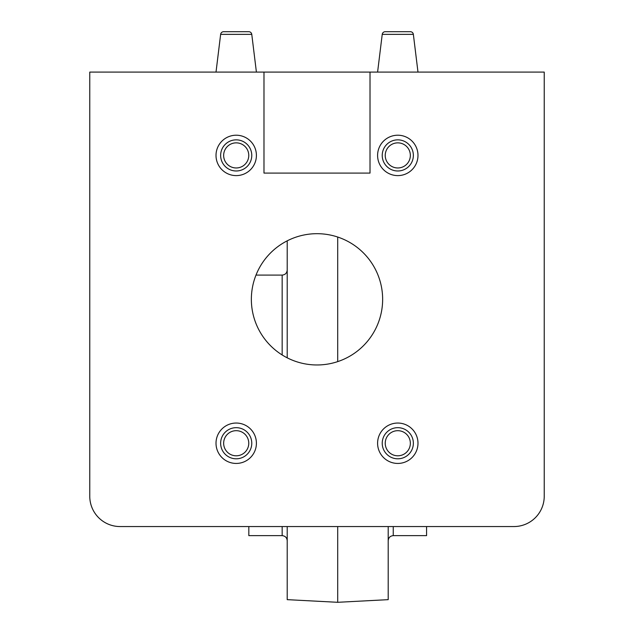 <?xml version="1.0" encoding="UTF-8"?>
<svg xmlns="http://www.w3.org/2000/svg" width="634" height="634" viewBox="0 0 634 634"><rect width="100%" height="100%" fill="white"/><g stroke="black" fill="none" stroke-linecap="round" stroke-linejoin="round"><path stroke-width="0.95" d="M388.198 526.553L388.198 599.653L337.7 602.3L287.21 599.653L287.21 526.553M287.21 357.822L287.21 240.833M337.7 602.3L337.7 526.553M337.7 361.618L337.7 237.029M393.246 526.553L393.246 535.643L426.579 535.643L426.579 526.553M282.162 526.553L282.162 535.643L248.829 535.643L248.829 526.553M248.766 31.7L223.651 31.7A3.027 3.027 0 0 0 220.64 34.363L251.769 34.363A3.027 3.027 0 0 0 248.766 31.7L223.651 31.7L248.766 31.7A3.027 3.027 0 0 1 251.769 34.363L256.405 72.094M385.234 31.7A3.027 3.027 0 0 0 382.231 34.363L413.36 34.363A3.027 3.027 0 0 0 410.349 31.7L385.234 31.7L410.349 31.7A3.027 3.027 0 0 1 413.36 34.363L417.988 72.094M382.231 34.363L377.595 72.094M220.64 34.363L216.012 72.094M397.795 135.216A20.201 20.201 0 0 0 377.595 155.417A20.201 20.201 0 0 0 397.795 175.61A20.201 20.201 0 0 0 417.988 155.417A20.201 20.201 0 0 0 397.795 135.216M236.205 135.216A20.201 20.201 0 0 0 216.012 155.417A20.201 20.201 0 0 0 236.205 175.61A20.201 20.201 0 0 0 256.405 155.417A20.201 20.201 0 0 0 236.205 135.216M236.205 423.044A20.201 20.201 0 0 0 216.012 443.237A20.201 20.201 0 0 0 236.205 463.438A20.201 20.201 0 0 0 256.405 443.237A20.201 20.201 0 0 0 236.205 423.044M397.795 423.044A20.201 20.201 0 0 0 377.595 443.237A20.201 20.201 0 0 0 397.795 463.438A20.201 20.201 0 0 0 417.988 443.237A20.201 20.201 0 0 0 397.795 423.044M317 364.97A65.643 65.643 0 0 1 251.357 299.327A65.643 65.643 0 0 1 317 233.684A65.643 65.643 0 0 1 382.643 299.327A65.643 65.643 0 0 1 317 364.97M263.982 72.094L370.018 72.094L370.018 173.09L263.982 173.09L263.982 72.094L89.766 72.094L89.766 496.256A30.297 30.297 0 0 0 120.064 526.553L513.936 526.553A30.297 30.297 0 0 0 544.234 496.256L544.234 72.094L370.018 72.094M282.162 354.961L282.162 275.093C285.229 274.791 286.909 273.103 287.21 270.036M397.795 427.673A15.565 15.565 0 0 1 413.36 443.237A15.565 15.565 0 0 1 397.795 458.802A15.565 15.565 0 0 1 382.231 443.237A15.565 15.565 0 0 1 397.795 427.673M397.795 455.798A12.561 12.561 0 0 0 410.349 443.237A12.561 12.561 0 0 0 397.795 430.684A12.561 12.561 0 0 0 385.234 443.237A12.561 12.561 0 0 0 397.795 455.798M236.205 427.673A15.565 15.565 0 0 1 251.769 443.237A15.565 15.565 0 0 1 236.205 458.802A15.565 15.565 0 0 1 220.64 443.237A15.565 15.565 0 0 1 236.205 427.673M236.205 455.798A12.561 12.561 0 0 0 248.766 443.237A12.561 12.561 0 0 0 236.205 430.684A12.561 12.561 0 0 0 223.651 443.237A12.561 12.561 0 0 0 236.205 455.798M397.795 139.852A15.565 15.565 0 0 1 413.36 155.417A15.565 15.565 0 0 1 397.795 170.982A15.565 15.565 0 0 1 382.231 155.417A15.565 15.565 0 0 1 397.795 139.852M397.795 167.97A12.561 12.561 0 0 0 410.349 155.417A12.561 12.561 0 0 0 397.795 142.856A12.561 12.561 0 0 0 385.234 155.417A12.561 12.561 0 0 0 397.795 167.97M236.205 139.852A15.565 15.565 0 0 1 251.769 155.417A15.565 15.565 0 0 1 236.205 170.982A15.565 15.565 0 0 1 220.64 155.417A15.565 15.565 0 0 1 236.205 139.852M236.205 167.97A12.561 12.561 0 0 0 248.766 155.417A12.561 12.561 0 0 0 236.205 142.856A12.561 12.561 0 0 0 223.651 155.417A12.561 12.561 0 0 0 236.205 167.97M255.993 275.093L282.162 275.093M393.246 535.643C390.179 535.944 388.499 537.632 388.198 540.699M282.162 535.643C285.229 535.944 286.909 537.632 287.21 540.699"/></g></svg>
